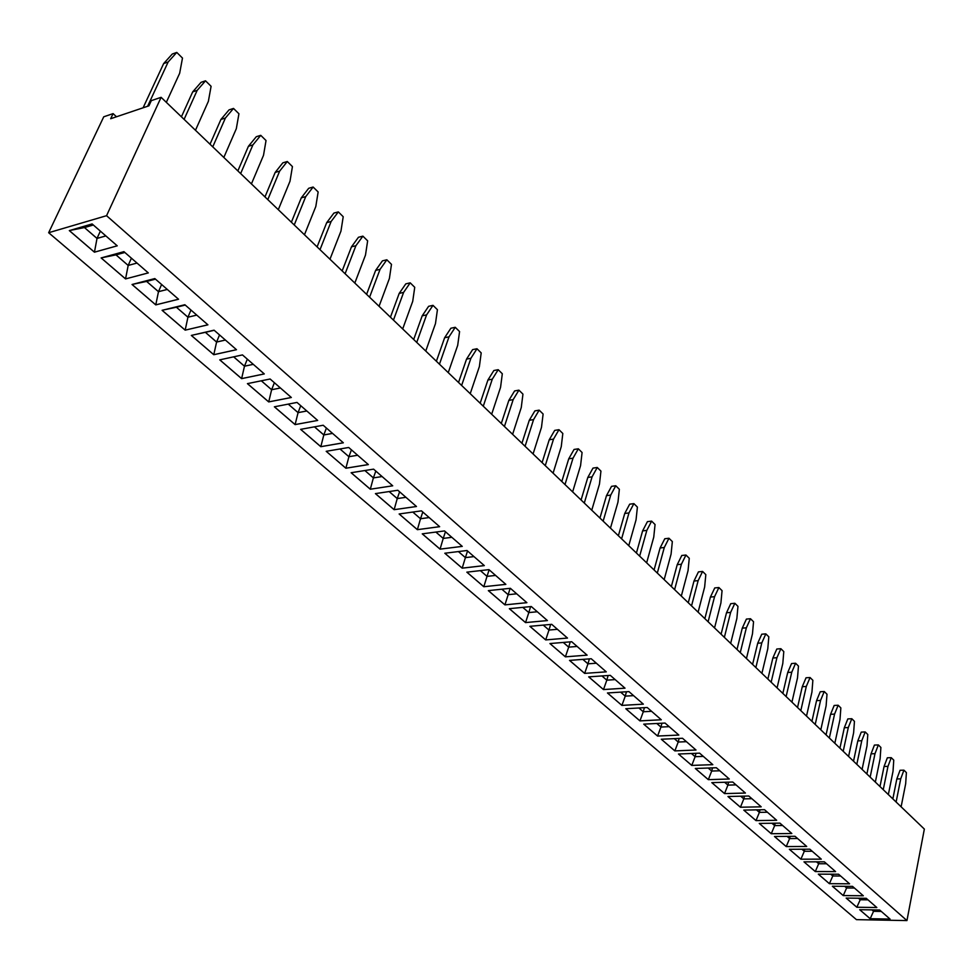 <?xml version="1.0" encoding="UTF-8"?>
<svg xmlns="http://www.w3.org/2000/svg" width="973" height="973" viewBox="0 0 973 973"><rect width="100%" height="100%" fill="white"/><g stroke="black" fill="none" stroke-linecap="round" stroke-linejoin="round"><path stroke-width="1.46" d="M106.556 215.69L161.104 97.324L924.35 829.081L906.945 920.58L106.556 215.69L48.65 232.717L856.447 919.643L906.945 920.58M161.104 97.324L151.338 100.633L148.93 105.826L110.679 118.73L113.099 113.622L103.746 116.796L48.65 232.717M643.725 724.143L657.578 736.062L678.838 735.065L665.045 723.061L643.725 724.143M682.523 738.276L661.287 739.237L674.848 750.901L696.011 750.025L682.523 738.276M732.742 782.024L711.798 782.633L724.544 793.591L745.415 793.056L732.742 782.024M716.347 767.746L695.306 768.475L708.32 779.653L729.288 779.02L716.347 767.746M678.473 754.014L691.767 765.423L712.82 764.669L699.611 753.163L678.473 754.014L691.767 765.398L712.795 764.656M761.202 806.824L748.796 796.011L727.95 796.51L740.429 807.237L761.202 806.824L740.441 807.213L743.81 798.882L751.886 798.699L743.822 798.869L744.467 796.109M852.53 886.379L832.365 886.233L843.25 895.586L863.343 895.792L852.53 886.379M818.317 874.155L829.397 883.691L849.587 883.812L838.58 874.228L818.317 874.155M803.978 861.847L815.289 871.565L835.576 871.601L824.35 861.823L803.978 861.847L815.289 871.54L835.552 871.589M774.508 836.488L786.233 846.571L806.714 846.461L795.026 836.281L774.472 836.488L786.233 846.595L806.69 846.437M809.828 849.186L789.371 849.295L800.901 859.195L821.285 859.159L809.828 849.186M791.84 833.508L779.932 823.134L759.268 823.426L771.261 833.739L791.84 833.508L771.273 833.715L774.654 825.615L782.645 825.505M743.773 810.108L756.009 820.616L776.673 820.3L764.523 809.706L743.773 810.108L756.009 820.604L776.649 820.275M509.378 608.684L525.554 622.574L547.422 620.579L531.294 606.532L509.341 608.684L525.542 622.598L547.398 620.567M551.727 624.338L529.871 626.32L545.695 639.918L567.49 638.069L551.727 624.338M549.952 643.554L565.398 656.824L587.108 655.157L571.698 641.73L549.927 643.554L565.398 656.848L587.084 655.133M643.348 704.148L628.947 691.608L607.444 692.971L621.917 705.413L643.348 704.148L621.917 705.389L625.25 696.145L633.569 695.634L625.25 696.133L626.442 691.767M588.689 676.867L603.491 689.577L625.019 688.179L610.29 675.359L588.689 676.867M569.558 660.387L584.664 673.377L606.276 671.856L591.219 658.733L569.521 660.399L584.651 673.389L606.252 671.832M647.203 707.505L625.785 708.733L639.942 720.896L661.287 719.777L647.203 707.505M375.456 493.615L394.138 509.67L416.48 506.507L397.823 490.258L375.42 493.615L394.126 509.694L416.456 506.483M417.368 529.665L439.65 526.697L421.455 510.849L399.125 513.975L417.368 529.665L439.626 526.673M444.807 553.236L462.187 568.171L484.311 565.605L466.991 550.511L444.807 553.236M462.26 546.388L444.503 530.93L422.246 533.849L440.051 549.149L462.26 546.388M466.858 572.148L483.812 586.719L505.851 584.372L488.945 569.631L466.833 572.16L483.812 586.743L505.826 584.347M504.914 604.878L526.88 602.688L510.363 588.3L488.337 590.635L504.914 604.878L526.855 602.664M242.459 354.914L219.752 359.864L241.608 378.643L264.291 373.924L242.459 354.914M291.341 397.495L270.105 378.996L247.422 383.642L268.706 401.922L291.341 397.495M274.41 406.787L295.111 424.581L317.685 420.445L296.996 402.433L274.374 406.799L295.099 424.605L317.66 420.433M326.198 451.314L345.877 468.232L368.353 464.583L348.711 447.483L326.198 451.314L345.877 468.208L368.329 464.559M300.621 429.348L320.81 446.692L343.347 442.8L323.194 425.25L300.621 429.348M392.715 485.807L373.583 469.144L351.119 472.732L370.299 489.224L392.715 485.807M191.316 335.43L213.768 354.719L236.488 349.708L214.06 330.175L191.316 335.43M846.194 898.079L856.836 907.237L876.831 907.541L866.225 898.31L846.157 898.079L856.836 907.262L876.807 907.529M132.036 284.493L155.765 304.89L178.546 299.234L154.816 278.57L132.036 284.493M184.858 304.731L162.09 310.314L185.174 330.151L207.918 324.824L184.858 304.731M859.718 909.719L870.178 918.694L890.064 919.071L879.665 910.01L859.694 909.706L870.166 918.719L890.04 919.059M69.351 230.589L94.454 252.165L117.234 245.828L92.107 223.936L69.314 230.601L94.442 252.189L117.21 245.804M148.322 272.914L123.924 251.654L101.119 257.93L125.541 278.91L148.322 272.914M113.099 113.622L116.492 116.772M643.761 724.143L657.59 736.038L678.813 735.041M657.578 736.062L660.935 727.074L669.193 726.661L660.947 727.062L661.944 723.219M674.848 750.901L695.987 750.001M661.312 739.237L674.861 750.876L678.205 742.046L686.427 741.681M724.544 793.591L745.379 793.044M711.822 782.633L724.544 793.567L727.913 785.114L736.026 784.883M708.32 779.653L729.264 778.996M695.342 768.475L708.332 779.628L711.689 771.054L719.838 770.786L711.701 771.042L712.479 767.879M691.767 765.423L695.123 756.702L703.309 756.386L695.136 756.69L695.987 753.309M727.974 796.51L740.441 807.213M832.402 886.233L843.25 895.561L863.319 895.768M818.342 874.155L829.41 883.666L849.563 883.8M800.901 859.195L821.261 859.135M789.407 849.295L800.901 859.171L804.294 851.29L812.212 851.253L804.294 851.278L804.756 849.21M759.305 823.426L771.273 833.715M545.695 639.918L567.466 638.045M529.896 626.32L545.707 639.893L548.967 630.054L557.432 629.312L548.979 630.042L550.645 624.435M621.917 705.413L607.468 692.971M588.726 676.867L603.491 689.553L624.994 688.166M625.809 708.733L639.942 720.871L661.263 719.752M399.149 513.975L417.381 529.64L420.518 518.755L429.166 517.563L420.518 518.731L422.805 512.017M444.831 553.223L462.199 568.147L484.286 565.593M422.27 533.836L440.064 549.125L462.236 546.364M488.373 590.635L504.926 604.853L508.161 594.698L516.687 593.81M219.789 359.852L241.62 378.606L264.267 373.912M247.458 383.63L268.718 401.898L291.316 397.483M345.877 468.232L348.918 456.714L357.638 455.255L348.918 456.69L351.423 449.842M300.657 429.336L320.822 446.668L343.323 442.788M320.81 446.692L323.814 434.967L332.571 433.411M370.299 489.224L392.691 485.795M351.156 472.732L370.312 489.2L373.377 477.913L382.085 476.551L373.389 477.889L375.809 471.09M191.353 335.417L213.78 354.695L236.463 349.696M132.073 284.481L155.777 304.865L178.521 299.21M155.765 304.89L158.477 291.693L167.32 289.455M185.174 330.151L207.894 324.8M162.126 310.302L185.174 330.115L187.935 317.222L196.765 315.106M125.541 278.91L148.31 272.89M101.156 257.93L125.553 278.886L128.181 265.447L137.023 263.063L128.181 265.422L131.416 258.186M786.123 696.559L791.754 672.221L795.61 663.258L798.468 666.079L797.519 677.865L791.937 702.129M782.839 693.408L787.716 672.489L791.572 663.537L795.61 663.258M755.863 667.539L761.798 642.91L765.836 633.873L768.816 636.816L767.794 648.772L761.908 673.34M752.591 664.401L757.712 643.226L761.762 634.201L765.836 633.873M767.867 679.057L772.866 658.003L776.807 649.015L780.869 648.699L783.788 651.594L782.803 663.464L777.074 687.887M771.139 682.195L776.928 657.712L780.869 648.699M724.362 637.339L730.626 612.394L734.858 603.284L737.96 606.349L736.865 618.5L730.662 643.384M721.09 634.214L726.503 612.771L730.735 603.674L734.858 603.284M740.271 652.591L746.364 627.804L750.499 618.731L753.54 621.735L752.482 633.788L746.449 658.514M736.999 649.453L742.265 628.144L746.4 619.083L750.499 618.731M708.113 621.771L714.559 596.668L718.889 587.534L722.063 590.66L720.92 602.907L714.547 627.938M704.853 618.646L710.412 597.069L714.754 587.935L718.889 587.534M603.151 521.127L610.728 495.075L615.775 485.746L619.363 489.297L617.964 502.153L610.46 528.144M599.94 518.05L606.483 495.658L611.531 486.342L615.775 485.746M618.378 535.734L624.739 513.476L629.665 504.184L633.885 503.625L637.4 507.103L636.05 519.85L628.753 545.683M621.601 538.823L628.972 512.929L633.885 503.625M674.605 589.638L681.404 564.231L685.953 555.024L689.261 558.283L688.033 570.725L681.319 596.072M671.358 586.524L677.22 564.681L681.781 555.486L685.953 555.024M657.31 573.061L664.291 547.495L668.962 538.251L672.343 541.584L671.078 554.124L664.17 579.628M654.075 569.959L660.095 547.981L664.778 538.75L668.962 538.251M636.415 553.029L642.606 530.905L647.41 521.65L651.618 521.127L655.06 524.52L653.747 537.169L646.644 562.832M639.65 556.13L646.826 530.394L651.618 521.127M688.276 602.749L693.992 581.039L698.444 571.881L702.591 571.443L705.826 574.642L704.647 586.987L698.103 612.175M691.535 605.875L698.152 580.626L702.591 571.443M584.287 503.041L592.083 476.831L597.252 467.478L600.937 471.102L599.477 484.067L591.754 510.217M581.088 499.976L587.814 477.451L592.995 468.098L597.252 467.478M561.81 481.501L568.731 458.83L574.058 449.453L578.327 448.796L582.085 452.506L580.577 465.568L572.635 491.888M564.997 484.554L573.024 458.174L578.327 448.796M545.269 465.641L553.528 439.103L558.976 429.689L562.82 433.484L561.251 446.668L553.09 473.133M542.095 462.601L549.222 439.796L554.683 430.394L558.976 429.689M181.416 116.809L192.678 91.9L201.046 82.328L205.522 80.808L211.092 86.305L208.368 101.35L195.476 130.273M184.092 119.375L197.166 90.38L205.522 80.808M212.759 146.85L225.408 118.013L233.508 108.429L238.932 113.78L236.317 128.691L223.826 157.456M210.022 144.223L220.92 119.46L229.032 109.888L233.508 108.429M240.647 173.583L252.895 144.916L260.752 135.332L266.03 140.538L263.513 155.315L251.423 183.921M237.862 170.92L248.419 146.291L256.288 136.707L260.752 135.332M294.235 224.97L305.729 196.619L313.136 187.035L318.147 191.973L315.811 206.483L304.464 234.773M291.377 222.221L301.277 197.86L308.696 188.288L313.136 187.035M264.972 196.911L275.189 172.416L282.827 162.832L287.29 161.518L292.435 166.59L290.003 181.233L278.29 209.682M267.794 199.623L279.652 171.114L287.29 161.518M416.736 342.411L426.588 314.887L432.997 305.34L437.424 309.706L435.478 323.583L425.748 351.046M413.695 339.492L422.185 315.836L428.619 306.313L432.997 305.34M393.457 320.093L403.6 292.399L410.205 282.839L414.741 287.315L412.722 301.314L402.688 328.947M390.441 317.198L399.198 293.408L405.802 283.861L410.205 282.839M345.111 273.741L355.899 245.719L362.893 236.147L367.648 240.842L365.483 255.096L354.817 283.046M342.168 270.92L351.472 246.838L358.465 237.266L362.893 236.147M366.602 294.345L375.627 270.409L382.425 260.861L386.84 259.779L391.487 264.364L389.395 278.485L379.056 306.288M369.582 297.203L380.054 269.351L386.84 259.779M317.089 246.887L326.697 222.659L333.897 213.087L338.336 211.895L343.214 216.724L340.964 231.1L329.969 259.219M320.008 249.672L331.136 221.479L338.336 211.895M480.163 403.223L487.935 379.993L493.858 370.518L498.2 369.691L502.311 373.754L500.572 387.278L491.669 414.243M483.277 406.215L492.289 379.178L498.2 369.691M458.538 382.486L466.541 359.11L472.623 349.623L476.977 348.748L481.197 352.907L479.385 366.553L470.214 393.688M461.628 385.454L470.908 358.259L476.977 348.748M436.391 361.251L444.625 337.74L450.876 328.229L455.255 327.305L459.572 331.574L457.699 345.33L448.249 372.623M439.455 364.194L449.015 336.828L455.255 327.305M504.428 426.478L513.172 399.611L518.925 390.149L522.951 394.126L521.26 407.529L512.613 434.335M501.29 423.474L508.843 400.389L514.595 390.939L518.925 390.149M525.079 446.291L533.581 419.582L539.176 410.144L543.116 414.024L541.487 427.317L533.082 453.953M521.929 443.262L529.263 420.312L534.87 410.886L539.176 410.144M870.154 777.123L874.995 753.674L878.339 744.917L880.893 747.446L880.127 758.697L875.347 782.097M866.882 773.985L871.054 753.82L874.411 745.075L878.339 744.917M853.528 761.178L857.809 740.891L861.251 732.11L865.192 731.939L867.794 734.518L867.004 745.853L862.09 769.388M856.812 764.328L861.762 740.733L865.192 731.939M839.93 748.14L844.321 727.731L847.836 718.913L851.801 718.719L854.452 721.334L853.625 732.766L848.59 756.447M843.202 751.29L848.298 727.549L851.801 718.719M826.065 734.846L830.565 714.316L834.165 705.461L838.142 705.243L840.854 707.918L840.003 719.424L834.834 743.263M829.349 737.996L834.566 714.109L838.142 705.243M797.532 707.493L802.275 686.707L806.045 677.78L810.059 677.524L812.869 680.297L811.956 691.985L806.52 716.104M800.815 710.643L806.301 686.452L810.059 677.524M815.216 724.447L820.567 700.414L824.24 691.511L827.001 694.236L826.113 705.839L820.811 729.811M811.932 721.309L816.554 700.645L820.239 691.754L824.24 691.511M883.253 789.687L887.972 766.371L891.244 757.663L893.761 760.132L893.019 771.309L888.349 794.564M879.981 786.549L884.056 766.505L887.34 757.797L891.244 757.663M143.104 107.796L163.646 63.573L172.282 54.026L176.77 52.42L182.486 58.076L179.664 73.255L166.334 102.335M147.616 106.276L168.147 61.98L176.77 52.42M892.849 798.882L896.826 778.959L900.037 770.288L903.917 770.166L906.386 772.598L905.681 783.691L901.12 806.812M896.121 802.02L900.718 778.85L903.917 770.166M656.787 723.474L660.935 727.074M686.415 741.669L678.217 742.034L674.313 738.641L678.205 742.046M728.631 782.146L727.926 785.102L724.654 782.268L727.913 785.114L736.014 784.87M708.198 768.025L711.689 771.054L708.222 768.025M691.426 753.491L695.123 756.702L691.45 753.491M740.721 796.206L743.81 798.882L740.733 796.206M843.25 895.561L846.632 887.984L854.44 888.045L846.644 887.972L846.984 886.342M844.722 886.33L846.632 887.984L844.746 886.33M829.41 883.666L832.791 875.98L840.636 876.016L832.803 875.98L833.168 874.204M830.723 874.192L832.791 875.98M815.289 871.54L818.682 863.756L826.564 863.756M826.551 863.744L818.682 863.744L816.481 861.835L818.682 863.756M786.233 846.571L789.614 838.58L797.568 838.507L789.626 838.568L790.125 836.33M789.626 838.568L787.084 836.366L789.614 838.58M804.294 851.278L801.922 849.222L804.294 851.29M782.633 825.493L774.666 825.603L771.954 823.243L774.654 825.615M756.009 820.604L759.39 812.382L767.417 812.236L759.39 812.37L759.986 809.791M756.483 809.864L759.39 812.382L756.508 809.864M525.554 622.574L528.801 612.576L537.303 611.762L528.801 612.564L530.613 606.593M522.781 607.371L528.801 612.576L522.805 607.359M543.25 625.104L548.967 630.054M565.398 656.824L568.682 647.142L577.123 646.449L568.694 647.13L570.227 641.852M563.258 642.435L568.682 647.142M620.616 692.131L625.25 696.145L620.64 692.131M603.491 689.553L606.811 680.176L615.167 679.604L606.811 680.163L608.113 675.505M601.922 675.943L606.811 680.176L601.946 675.943M584.664 673.377L587.96 663.841L596.364 663.209M596.34 663.197L587.972 663.829L582.827 659.378L587.96 663.841M639.942 720.871L643.287 711.774L651.569 711.312L643.287 711.762L644.381 707.663M638.896 707.979L643.287 711.774L638.92 707.979M394.138 509.67L397.239 498.59L405.923 497.312L397.239 498.565L399.599 491.803M397.239 498.565L389.151 491.56L397.239 498.59M412.795 512.053L420.518 518.755L412.807 512.053M462.199 568.147L465.386 557.626L473.973 556.605L465.386 557.614L467.539 550.998M465.386 557.614L458.405 551.569L465.386 557.626M440.064 549.125L443.226 538.422L451.849 537.315M435.868 532.061L443.226 538.422L451.825 537.303M483.812 586.719L487.023 576.381L495.585 575.432L487.023 576.369L489.115 569.789M480.37 570.616L487.023 576.381L480.394 570.616M510.132 588.324L508.161 594.673L501.849 589.2L508.161 594.698L516.675 593.798M241.62 378.606L244.478 366.213L253.284 364.34L244.478 366.189L247.324 359.146M233.654 356.836L244.478 366.213L233.666 356.836M268.718 401.898L271.625 389.735L280.419 387.984L271.625 389.723L274.374 382.717M261.299 380.796L271.625 389.735L261.323 380.796M295.111 424.581L298.066 412.649L306.836 410.995M306.811 410.983L298.066 412.625L288.251 404.123L298.066 412.649M339.978 448.967L348.918 456.714L340.003 448.967M332.547 433.399L323.814 434.943L314.461 426.831L323.814 434.967M373.389 477.889L364.887 470.531L373.377 477.913M193.42 334.943L205.364 332.316L216.59 342.058L225.408 340.064M213.78 354.695L216.59 342.058M225.383 340.039L216.59 342.034L205.4 332.34L214.206 330.297L205.364 332.316M856.836 907.237L860.217 899.757L867.989 899.843L860.229 899.745L860.533 898.249M858.454 898.225L860.217 899.757M132.523 284.371L146.607 281.416L158.477 291.693M155.449 279.117L146.607 281.416M162.892 310.119L176.393 307.225L187.935 317.222L196.741 315.094M185.223 305.06L176.393 307.225L187.935 317.198L190.963 310.059M870.178 918.694L873.559 911.312L881.283 911.433M881.27 911.421L873.559 911.3L871.954 909.901L873.559 911.312M94.454 252.165L97.008 238.446L105.862 235.916M69.582 230.528L84.444 227.548L97.008 238.446M93.299 224.97L84.444 227.548L97.008 238.409L105.838 235.892M101.472 257.833L115.969 254.865L128.181 265.447L116.018 254.877L124.836 252.457M124.812 252.433L115.969 254.865M787.716 672.489L791.754 672.221M757.712 643.226L761.798 642.91M772.866 658.003L776.928 657.712M726.503 612.771L730.626 612.394M742.265 628.144L746.364 627.804M710.412 597.069L714.559 596.668M606.483 495.658L610.728 495.075M624.739 513.476L628.972 512.929M677.22 564.681L681.404 564.231M660.095 547.981L664.291 547.495M642.606 530.905L646.826 530.394M693.992 581.039L698.152 580.626M587.814 477.451L592.083 476.831M568.731 458.83L573.024 458.174M549.222 439.796L553.528 439.103M192.678 91.9L197.166 90.38M220.92 119.46L225.408 118.013M248.419 146.291L252.895 144.916M301.277 197.86L305.729 196.619M275.189 172.416L279.652 171.114M422.185 315.836L426.588 314.887M399.198 293.408L403.6 292.399M351.472 246.838L355.899 245.719M375.627 270.409L380.054 269.351M326.697 222.659L331.136 221.479M487.935 379.993L492.289 379.178M466.541 359.11L470.908 358.259M444.625 337.74L449.015 336.828M508.843 400.389L513.172 399.611M529.263 420.312L533.581 419.582M871.054 753.82L874.995 753.674M857.809 740.891L861.762 740.733M844.321 727.731L848.298 727.549M830.565 714.316L834.566 714.109M802.275 686.707L806.301 686.452M816.554 700.645L820.567 700.414M884.056 766.505L887.972 766.371M163.646 63.573L168.147 61.98M896.826 778.959L900.718 778.85M656.811 723.474L660.947 727.062M830.747 874.192L832.803 875.98M543.275 625.104L548.979 630.042M563.282 642.435L568.694 647.13M435.892 532.049L443.226 538.41L445.439 531.745M858.478 898.225L860.229 899.745M155.473 279.129L146.655 281.428L158.477 291.669L167.295 289.431M185.247 305.072L176.429 307.237M93.323 224.994L84.493 227.56M678.217 742.034L679.142 738.422M818.682 863.744L819.096 861.835M774.666 825.603L775.201 823.194M587.972 663.829L589.37 658.879M298.066 412.625L300.73 405.68M323.814 434.943L326.405 428.047M216.59 342.034L219.521 334.943M158.477 291.669L161.615 284.481M873.559 911.3L873.839 909.925M97.008 238.409L100.365 231.136"/></g></svg>
